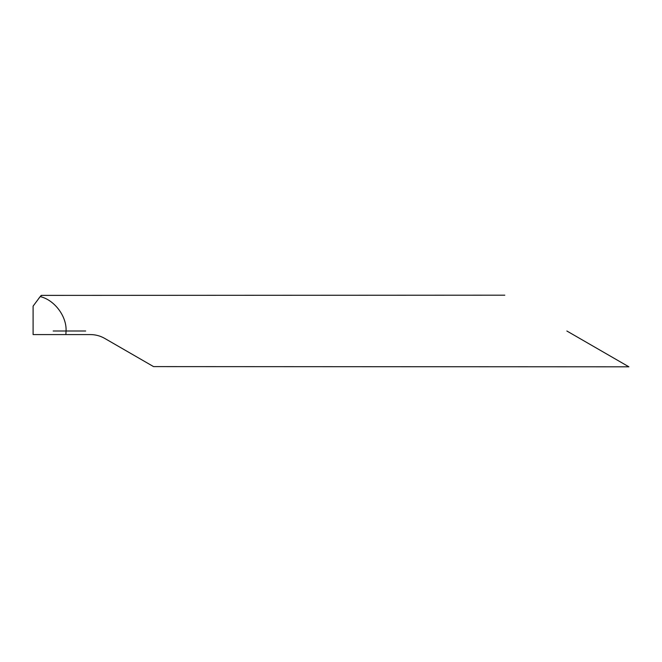 <?xml version="1.0" encoding="UTF-8"?>
<svg xmlns="http://www.w3.org/2000/svg" width="662" height="662" viewBox="0 0 662 662"><rect width="100%" height="100%" fill="white"/><g stroke="black" fill="none" stroke-linecap="round" stroke-linejoin="round"><path stroke-width="0.99" d="M566.854 331L628.9 366.822L566.854 331M504.808 295.178L41.243 295.393L41.582 295.682L41.243 295.393L40.217 296.601C54.516 299.944 66.829 316.337 66.059 331L65.877 334.583L90.413 334.583C95.518 334.608 100.293 335.882 104.745 338.423L153.559 366.607L628.9 366.822M55.004 295.393L55.443 295.393M40.605 296.055L33.1 306.125L33.1 334.583L65.877 334.583M53.159 331L85.679 331L53.159 331M41.284 295.384L55.831 295.384M40.597 296.071L38.545 298.719"/></g></svg>
